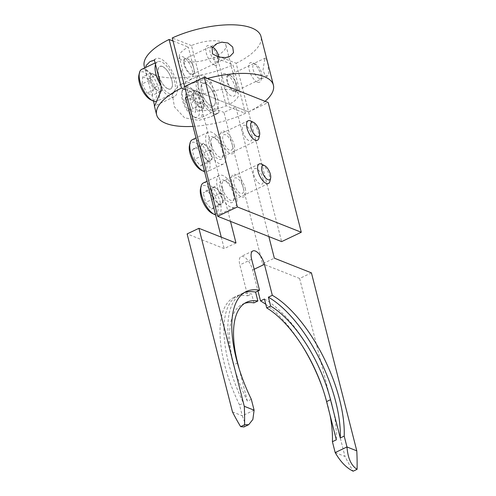 <?xml version="1.0" encoding="UTF-8"?>
<svg xmlns="http://www.w3.org/2000/svg" width="496" height="496" viewBox="0 0 496 496"><rect width="100%" height="100%" fill="white"/><g stroke="black" fill="none" stroke-linecap="round" stroke-linejoin="round"><path stroke-width="0.37" stroke-dasharray="2.48 1.86" d="M243.189 187.519A8.581 3.67 -115.4 0 1 240.597 193.415A8.581 3.67 -115.4 0 1 234.081 183.917A8.581 3.67 -115.4 0 1 236.673 178.021A8.581 3.67 -115.4 0 1 243.189 187.519M232.165 144.274A8.581 3.67 -115.4 0 1 229.574 150.17A8.581 3.67 -115.4 0 1 223.057 140.672A8.581 3.67 -115.4 0 1 225.649 134.776A8.581 3.67 -115.4 0 1 232.165 144.274M203.844 94.184A24.093 9.095 165.7 0 1 238.365 94.023A24.093 9.095 165.7 0 1 229.332 104.278L248.539 111.879L236.146 63.271L216.944 55.67A24.093 9.095 165.7 0 0 225.971 45.421A24.093 9.095 165.7 0 0 191.456 45.576L203.844 94.184L184.642 86.577L248.552 111.885L281.623 241.62M248.552 111.885L268.218 102.536M262.849 178.169A8.581 3.67 -115.4 0 1 260.264 184.066A8.581 3.67 -115.4 0 1 253.747 174.561A8.581 3.67 -115.4 0 1 256.339 168.671A8.581 3.67 -115.4 0 1 262.849 178.169M251.832 134.924A8.581 3.67 -115.4 0 1 249.24 140.821A8.581 3.67 -115.4 0 1 242.724 131.322A8.581 3.67 -115.4 0 1 245.315 125.426A8.581 3.67 -115.4 0 1 251.832 134.924M191.171 73.978A8.581 3.67 64.6 0 0 192.888 74.028A8.581 3.67 64.6 0 0 193.235 66.396A8.581 3.67 64.6 0 0 187.246 58.584A8.581 3.67 64.6 0 0 185.523 58.534A8.581 3.67 64.6 0 0 185.182 66.166A8.581 3.67 64.6 0 0 191.171 73.978M234.131 90.991A8.581 3.67 64.6 0 0 235.848 91.041A8.581 3.67 64.6 0 0 236.195 83.409A8.581 3.67 64.6 0 0 230.206 75.597A8.581 3.67 64.6 0 0 228.482 75.547A8.581 3.67 64.6 0 0 228.141 83.173A8.581 3.67 64.6 0 0 234.131 90.991M264.746 59.167L263.035 69.936L264.957 75.355L267.505 75.987L268.671 74.561L267.995 64.809L266.575 59.495L265.478 57.951L264.746 59.167M236.146 63.271A60.239 22.735 165.7 0 0 260.995 36.493M191.456 45.576L172.248 37.969M184.047 64.492A9.176 3.931 -115.4 0 1 186.812 58.187A9.176 3.931 -115.4 0 1 193.781 68.349A9.176 3.931 -115.4 0 1 191.01 74.654A9.176 3.931 -115.4 0 1 184.047 64.492M184.636 86.564L184.642 86.577A60.239 22.735 165.7 0 1 207.427 78.461M229.332 104.278L216.944 55.67M227.007 81.505A9.176 3.931 -115.4 0 1 229.772 75.194A9.176 3.931 -115.4 0 1 236.741 85.362A9.176 3.931 -115.4 0 1 233.976 91.667A9.176 3.931 -115.4 0 1 227.007 81.505M248.539 111.879A60.239 22.735 165.7 0 0 265.081 101.296M153.568 101.134L146.587 75.398L145.657 67.456M154.423 60.214A21.086 9.027 -115.4 0 1 156.178 58.633A21.086 9.027 -115.4 0 1 160.413 58.757A21.086 9.027 -115.4 0 1 175.138 77.965A21.086 9.027 -115.4 0 1 174.294 96.726A21.086 9.027 -115.4 0 1 170.06 96.602A21.086 9.027 -115.4 0 1 161.901 89.547M211.532 82.826L189.069 82.565L179.422 85.021L172.23 93.651L174.431 106.9L184.624 117.843L198.716 120.416L211.091 116.665L219.009 112.158A21.086 9.027 -115.4 0 1 217.254 113.733A21.086 9.027 -115.4 0 1 213.02 113.615A21.086 9.027 -115.4 0 1 198.295 94.407A21.086 9.027 -115.4 0 1 199.138 75.646A21.086 9.027 -115.4 0 1 203.372 75.764A21.086 9.027 -115.4 0 1 211.532 82.826L219.009 112.158M179.484 66.346A12.388 5.301 64.6 0 0 188.902 79.137A12.388 5.301 64.6 0 0 192.336 70.519A12.388 5.301 64.6 0 0 183.241 56.935A12.388 5.301 64.6 0 0 178.963 64.3M185.399 89.621L200.694 95.678L188.306 47.07A24.093 9.095 165.7 0 0 179.279 57.319A24.093 9.095 165.7 0 0 213.795 57.164L233.002 64.771L245.39 113.373L226.188 105.772A24.093 9.095 165.7 0 1 191.667 105.927L179.279 57.319M173.03 41.019L188.306 47.07M200.694 95.678A24.093 9.095 165.7 0 0 191.667 105.927M193.037 126.387A60.239 22.735 165.7 0 0 245.39 113.373M235.296 87.532A12.388 5.301 64.6 0 0 225.897 73.811A12.388 5.301 64.6 0 0 222.152 82.324A12.388 5.301 64.6 0 0 231.558 96.038A12.388 5.301 64.6 0 0 235.296 87.532M213.795 57.164L226.188 105.772M144.255 66.247A60.239 22.735 165.7 0 0 233.002 64.771M211.029 105.803A12.388 5.301 -115.4 0 1 201.624 92.089A12.388 5.301 -115.4 0 1 205.363 83.576A12.388 5.301 -115.4 0 1 214.768 97.29A12.388 5.301 -115.4 0 1 211.029 105.803M168.07 88.79A12.388 5.301 -115.4 0 1 158.664 75.076A12.388 5.301 -115.4 0 1 162.403 66.563A12.388 5.301 -115.4 0 1 171.808 80.284A12.388 5.301 -115.4 0 1 168.07 88.79M160.847 87.891A9.058 3.881 -115.4 0 1 157.759 90.39A9.058 3.881 -115.4 0 1 152.557 84.742A9.058 3.881 -115.4 0 1 150.431 76.595L150.753 73.042L153.518 74.09A9.058 3.881 -115.4 0 1 156.29 76.198A9.058 3.881 -115.4 0 1 158.72 79.744A9.058 3.881 -115.4 0 1 160.735 85.554A9.058 3.881 -115.4 0 1 160.847 87.891L161.163 84.345L156.277 75.144L148.254 78.957L153.14 88.158L152.501 95.257L146.977 93.155L155 89.342L160.524 91.444L160.847 87.891M138.905 75.07A15.519 6.64 -115.4 0 1 143.983 72.1A15.519 6.64 -115.4 0 1 155.812 89.175A15.519 6.64 -115.4 0 1 151.249 100.018A15.519 6.64 -115.4 0 1 150.641 99.752M141.769 69.304A17.639 7.552 -115.4 0 1 145.216 69.372A17.639 7.552 -115.4 0 1 157.598 85.386A17.639 7.552 -115.4 0 1 156.922 101.165A17.639 7.552 -115.4 0 1 156.55 101.314M155.521 64.511A17.639 7.552 -115.4 0 1 157.66 61.752A17.639 7.552 -115.4 0 1 161.107 61.814A17.639 7.552 -115.4 0 1 173.488 77.829A17.639 7.552 -115.4 0 1 172.813 93.608A17.639 7.552 -115.4 0 1 169.365 93.546A17.639 7.552 -115.4 0 1 160.809 85.244M162.304 66.408A12.53 5.363 -115.4 0 1 171.852 80.197A12.53 5.363 -115.4 0 1 168.169 88.951A12.53 5.363 -115.4 0 1 158.615 75.163A12.53 5.363 -115.4 0 1 162.304 66.408M150.753 73.042L142.73 76.855L142.092 83.96L150.114 80.141L150.431 76.595A9.058 3.881 -115.4 0 1 153.518 74.09L156.277 75.144M160.524 91.444L152.501 95.257M161.163 84.345L153.14 88.158M142.73 76.855L148.254 78.957M150.114 80.141L155 89.342M142.092 83.96L146.977 93.155M218.848 57.121A7.924 3.391 -115.4 0 1 218.848 59.911A7.924 3.391 -115.4 0 1 216.256 61.43A7.924 3.391 -115.4 0 1 210.223 52.737A7.924 3.391 -115.4 0 1 212.511 47.163M214.582 65.125A10.794 4.619 -115.4 0 1 206.355 53.246A10.794 4.619 -115.4 0 1 209.529 45.706A10.794 4.619 -115.4 0 1 209.951 45.892A10.794 4.619 -115.4 0 1 216.231 53.432A10.794 4.619 -115.4 0 1 218.116 63.06A10.794 4.619 -115.4 0 1 214.582 65.125M203.8 104.966A9.058 3.881 -115.4 0 1 200.669 107.384A9.058 3.881 -115.4 0 1 195.474 101.668A9.058 3.881 -115.4 0 1 193.397 93.539L193.75 90.024L196.528 91.121A9.058 3.881 -115.4 0 1 199.249 93.211A9.058 3.881 -115.4 0 1 201.729 96.838A9.058 3.881 -115.4 0 1 203.695 102.567A9.058 3.881 -115.4 0 1 203.8 104.966L204.147 101.451L199.305 92.225L191.276 96.038L196.125 105.27L195.424 112.301L189.875 110.1L197.898 106.287L203.447 108.481L203.8 104.966M194.122 116.994A15.519 6.64 -115.4 0 1 193.601 116.765A15.519 6.64 -115.4 0 1 184.574 105.921A15.519 6.64 -115.4 0 1 181.865 92.076A15.519 6.64 -115.4 0 1 187.029 89.144A15.519 6.64 -115.4 0 1 198.809 106.33A15.519 6.64 -115.4 0 1 194.122 116.994M196.342 118.073A17.639 7.552 -115.4 0 1 195.746 117.812A17.639 7.552 -115.4 0 1 185.485 105.487A17.639 7.552 -115.4 0 1 182.404 89.751A17.639 7.552 -115.4 0 1 184.729 86.316A17.639 7.552 -115.4 0 1 188.269 86.416A17.639 7.552 -115.4 0 1 200.589 102.486A17.639 7.552 -115.4 0 1 199.882 118.172A17.639 7.552 -115.4 0 1 196.342 118.073M212.232 110.515A17.639 7.552 -115.4 0 1 199.913 94.451A17.639 7.552 -115.4 0 1 200.62 78.759A17.639 7.552 -115.4 0 1 204.16 78.864A17.639 7.552 -115.4 0 1 216.479 94.928A17.639 7.552 -115.4 0 1 215.772 110.62A17.639 7.552 -115.4 0 1 212.232 110.515M205.332 83.446A12.53 5.363 -115.4 0 1 214.842 97.321A12.53 5.363 -115.4 0 1 211.06 105.933A12.53 5.363 -115.4 0 1 201.55 92.058A12.53 5.363 -115.4 0 1 205.332 83.446M193.75 90.024L185.727 93.837L185.027 100.868L193.049 97.055L193.397 93.539A9.058 3.881 -115.4 0 1 196.528 91.121L199.305 92.225M203.447 108.481L195.424 112.301M204.147 101.451L196.125 105.27M185.727 93.837L191.276 96.038M193.049 97.055L197.898 106.287M185.027 100.868L189.875 110.1M259.172 78.424A7.924 3.391 -115.4 0 1 253.158 69.645A7.924 3.391 -115.4 0 1 255.545 64.201A7.924 3.391 -115.4 0 1 255.818 64.319A7.924 3.391 -115.4 0 1 260.425 69.855A7.924 3.391 -115.4 0 1 261.807 76.923A7.924 3.391 -115.4 0 1 259.172 78.424M257.486 82.113A10.794 4.619 -115.4 0 1 249.29 70.159A10.794 4.619 -115.4 0 1 252.545 62.738A10.794 4.619 -115.4 0 1 252.91 62.899A10.794 4.619 -115.4 0 1 259.191 70.444A10.794 4.619 -115.4 0 1 261.076 80.073A10.794 4.619 -115.4 0 1 257.486 82.113M322.908 389.149A97.346 41.676 -115.4 0 1 327.868 405.517A97.346 41.676 -115.4 0 1 330.001 414.972M264.449 299.045A97.346 41.676 -115.4 0 1 331.805 403.645A97.346 41.676 -115.4 0 1 336.338 439.834M251.329 399.317L247.399 401.19A97.346 41.676 -115.4 0 1 232.426 360.871A97.346 41.676 -115.4 0 1 242.277 293.409A97.346 41.676 -115.4 0 1 244.305 292.597M235.991 242.99L224.192 248.601L187.11 233.92M187.159 96.509L197.408 91.636L230.479 221.365M221.272 237.162L224.192 248.601M268.838 236.555L235.767 106.826L223.969 112.431L262.545 263.791L274.35 258.18M311.426 272.862L299.627 278.473L262.545 263.791M335.172 452.563L344.993 456.456A255.434 209.746 111.6 0 0 353.164 471.2M299.627 278.473L344.993 456.456M253.927 302.876L251.664 293.979A97.346 41.676 -115.4 0 0 238.347 295.281L234.416 297.147A97.346 41.676 -115.4 0 1 247.727 295.852L239.841 264.907A12.047 5.158 -115.4 0 1 241.062 256.556A12.047 5.158 -115.4 0 1 252.625 269.967L257.982 290.972M244.596 303.354A87.513 37.467 64.6 0 0 242.569 304.16A87.513 37.467 64.6 0 0 233.715 364.802L243.462 403.056A97.346 41.676 -115.4 0 1 238.347 295.281M247.399 401.19L239.115 368.702M247.727 295.852L251.664 293.979M232.481 411.903L242.296 415.791A255.434 209.746 111.6 0 1 242.296 415.791L239.531 404.928L243.462 403.056M239.531 404.928A97.346 41.676 -115.4 0 1 234.416 297.147M245.204 188.319A12.388 5.301 -115.4 0 1 241.465 196.831A12.388 5.301 -115.4 0 1 232.06 183.117A12.388 5.301 -115.4 0 1 235.798 174.604A12.388 5.301 -115.4 0 1 245.204 188.319M234.18 145.074A12.388 5.301 -115.4 0 1 230.442 153.586A12.388 5.301 -115.4 0 1 221.042 139.872A12.388 5.301 -115.4 0 1 224.781 131.359A12.388 5.301 -115.4 0 1 234.18 145.074M197.408 91.636L235.767 106.826M254.101 410.192L242.302 415.797L244.999 423.175L243.951 426.951M185.609 97.247L223.969 112.431M265.788 304.296A97.346 41.676 -115.4 0 1 302.523 346.27M233.405 193.93A12.388 5.301 -115.4 0 1 229.667 202.442A12.388 5.301 -115.4 0 1 220.261 188.728A12.388 5.301 -115.4 0 1 224 180.215A12.388 5.301 -115.4 0 1 233.405 193.93M222.382 150.685A12.388 5.301 -115.4 0 1 218.643 159.197A12.388 5.301 -115.4 0 1 209.238 145.483A12.388 5.301 -115.4 0 1 212.976 136.97A12.388 5.301 -115.4 0 1 222.382 150.685M219.629 205.282L223.243 202.492L220.85 193.099L217.849 189.801A9.058 3.881 -115.4 0 1 217.887 189.85A9.058 3.881 -115.4 0 1 222.047 197.792A9.058 3.881 -115.4 0 1 222.338 199.2A9.058 3.881 -115.4 0 1 221.433 203.887A9.058 3.881 -115.4 0 1 216.628 201.977L213.627 198.679L212.431 193.986A9.058 3.881 -115.4 0 1 213.038 187.897A9.058 3.881 -115.4 0 1 217.849 189.801L214.842 186.502L206.82 190.321L203.211 193.111L211.234 189.292L212.431 193.986A9.058 3.881 -115.4 0 0 216.628 201.977L219.629 205.282L211.606 209.095L205.604 202.498L203.211 193.111M200.502 188.716A15.519 6.64 -115.4 0 1 208.463 187.538A15.519 6.64 -115.4 0 1 217.446 202.969A15.519 6.64 -115.4 0 1 212.238 213.398M203.372 182.956A17.639 7.552 -115.4 0 1 220.305 202.591A17.639 7.552 -115.4 0 1 218.519 214.811A17.639 7.552 -115.4 0 1 215.605 214.929M236.195 195.033A17.639 7.552 -115.4 0 1 234.41 207.26A17.639 7.552 -115.4 0 1 217.477 187.624A17.639 7.552 -115.4 0 1 219.263 175.398A17.639 7.552 -115.4 0 1 236.195 195.033M214.842 186.502L211.234 189.292M220.85 193.099L212.827 196.918L206.82 190.321M213.627 198.679L205.604 202.498M212.827 196.918L215.221 206.305L223.243 202.492M211.606 209.095L215.221 206.305M261.714 164.213A10.794 4.619 -115.4 0 1 269.551 176.006A10.794 4.619 -115.4 0 1 269.88 181.387M222.524 188.387A10.794 4.619 64.6 0 0 232.884 200.403A10.794 4.619 64.6 0 0 233.976 192.925A10.794 4.619 64.6 0 0 223.615 180.904A10.794 4.619 64.6 0 0 222.524 188.387M206.826 146.556A9.058 3.881 -115.4 0 1 206.863 146.605A9.058 3.881 -115.4 0 1 211.023 154.554A9.058 3.881 -115.4 0 1 211.315 155.961A9.058 3.881 -115.4 0 1 210.416 160.642A9.058 3.881 -115.4 0 1 205.604 158.739L202.604 155.44L201.407 150.741A9.058 3.881 -115.4 0 1 202.015 144.652A9.058 3.881 -115.4 0 1 206.826 146.556L203.825 143.257L200.21 146.047L192.188 149.866L195.796 147.076L201.804 153.673L204.197 163.06L212.22 159.247L209.827 149.854L206.826 146.556M189.478 145.471A15.519 6.64 -115.4 0 1 197.439 144.293A15.519 6.64 -115.4 0 1 206.423 159.724A15.519 6.64 -115.4 0 1 201.221 170.153M192.349 139.711A17.639 7.552 -115.4 0 1 209.281 159.346A17.639 7.552 -115.4 0 1 207.495 171.566A17.639 7.552 -115.4 0 1 204.581 171.684M225.172 151.788A17.639 7.552 -115.4 0 1 223.386 164.015A17.639 7.552 -115.4 0 1 206.454 144.379A17.639 7.552 -115.4 0 1 208.239 132.153A17.639 7.552 -115.4 0 1 225.172 151.788M202.604 155.44L194.581 159.253L200.582 165.85L208.605 162.037L205.604 158.739A9.058 3.881 -115.4 0 1 201.407 150.741L200.21 146.047M209.827 149.854L201.804 153.673M203.825 143.257L195.796 147.076M194.581 159.253L192.188 149.866M208.605 162.037L212.22 159.247M200.582 165.85L204.197 163.06M250.691 120.968A10.794 4.619 -115.4 0 1 258.528 132.767A10.794 4.619 -115.4 0 1 258.856 138.142M211.501 145.142A10.794 4.619 64.6 0 0 221.861 157.158A10.794 4.619 64.6 0 0 222.958 149.68A10.794 4.619 64.6 0 0 212.592 137.665A10.794 4.619 64.6 0 0 211.501 145.142M237.646 362.936L233.715 364.802M251.639 259.296L239.841 264.907M254.175 269.235L252.625 269.967M229.884 56.439L192.888 74.028M267.505 75.987L235.848 91.041M238.365 94.023L225.971 45.421M265.478 57.951L228.482 75.547M217.18 43.481L185.523 58.534M174.294 96.726L154.578 106.101M199.138 75.646L179.422 85.021M217.254 113.733L211.091 116.665M146.587 75.398L144.677 67.921M156.178 58.633L150.015 61.566M160.735 85.554L159.91 80.209L156.29 76.198M157.66 61.752L155.124 62.955M172.813 93.608L156.922 101.165M212.524 47.145L209.951 45.892M218.848 59.911L218.116 63.06M203.695 102.567L202.87 97.222L199.249 93.211M193.601 116.765L195.746 117.812M181.865 92.076L182.404 89.751M200.62 78.759L184.729 86.316M215.772 110.62L199.882 118.172M255.818 64.319L252.91 62.899M261.807 76.923L261.076 80.073M246.5 302.287L242.569 304.16M242.277 293.409L246.214 291.536M252.861 250.945L241.062 256.556M222.338 199.2L221.507 193.862L217.887 189.85M234.41 207.26L218.519 214.811M219.263 175.398L207.018 181.22M268.46 183.489L232.884 200.403M259.185 163.99L223.615 180.904M211.315 155.961L210.484 150.617L206.863 146.605M223.386 164.015L207.495 171.566M208.239 132.153L195.994 137.975M257.436 140.244L221.861 157.158M248.161 120.745L212.592 137.665"/><path stroke-width="0.74" d="M301.289 232.264L281.623 241.62L217.694 216.306L184.624 86.571L204.29 77.221L268.218 102.536L301.289 232.264L237.361 206.956L204.29 77.221M217.694 216.306L237.361 206.956M221.786 42.16L227.881 42.966L232.705 47.021L233.517 52.638L229.884 56.432L225.711 57.555L218.742 57.096L212.499 53.909L212.127 47.728L217.18 43.481L221.786 42.16M265.081 101.296A60.239 22.735 165.7 0 0 273.389 85.095L260.995 36.493A60.239 22.735 165.7 0 0 172.248 37.969L184.636 86.564M273.389 85.095A60.239 22.735 165.7 0 0 207.427 78.461M145.657 67.456L146.109 65.559L150.015 61.566L154.423 60.214L161.901 89.547C159.005 95.269 156.953 99.894 155.756 103.404L154.578 106.101L153.568 101.134M178.963 64.3A12.388 5.301 64.6 0 0 179.192 65.311A12.388 5.301 64.6 0 0 179.484 66.346M173.03 41.019L169.105 39.469L181.493 88.077L185.399 89.621M181.493 88.077A60.239 22.735 165.7 0 0 156.643 114.855A60.239 22.735 165.7 0 0 193.037 126.387M169.105 39.469A60.239 22.735 165.7 0 0 144.255 66.247L144.677 67.921M156.55 101.314A17.639 7.552 -115.4 0 1 153.475 101.097A17.639 7.552 -115.4 0 1 152.787 100.8L150.641 99.752A15.519 6.64 -115.4 0 1 141.614 88.908A15.519 6.64 -115.4 0 1 138.905 75.07L139.444 72.745A17.639 7.552 -115.4 0 1 141.769 69.304L155.124 62.955M152.787 100.8A17.639 7.552 -115.4 0 1 142.526 88.48A17.639 7.552 -115.4 0 1 139.444 72.745M160.809 85.244A17.639 7.552 -115.4 0 1 155.521 64.511M212.511 47.163A7.924 3.391 -115.4 0 1 212.542 47.176A7.924 3.391 -115.4 0 1 212.852 47.312A7.924 3.391 -115.4 0 1 218.848 57.121M326.585 401.58A87.513 37.467 64.6 0 0 266.718 307.942L270.649 306.069A87.513 37.467 -115.4 0 1 330.522 399.708L326.585 401.58L336.338 439.834L332.407 441.707L335.172 452.563A255.434 209.746 -68.4 0 0 335.178 452.575L346.977 446.964L356.791 450.845A255.434 209.746 111.6 0 1 357.095 469.328L353.164 471.2C346.45 467.951 340.454 461.739 335.178 452.575M330.001 414.972A97.346 41.676 -115.4 0 1 332.407 441.707M244.578 424.774L248.707 424.688L243.951 426.951L240.647 426.647L244.578 424.774A255.434 209.746 -68.4 0 0 244.28 406.292L254.095 410.18A255.434 209.746 111.6 0 1 254.101 410.192L251.329 399.317A97.346 41.676 -115.4 0 1 236.363 358.999A97.346 41.676 -115.4 0 1 246.214 291.536A97.346 41.676 -115.4 0 1 259.526 290.241L255.595 292.107L257.864 301.004A87.513 37.467 -115.4 0 0 246.5 302.287A87.513 37.467 -115.4 0 0 237.646 362.936L239.115 368.702M230.479 221.365L235.991 242.99L198.908 228.309L187.11 233.92L232.481 411.903A255.434 209.746 -68.4 0 0 240.647 426.647M187.159 96.509L185.609 97.247L221.272 237.162M356.791 450.845L311.426 272.862L274.35 258.18L268.838 236.555M330.522 399.708L340.275 437.962L344.205 436.096L346.971 446.952A255.434 209.746 -68.4 0 0 346.971 446.952C347.839 458.199 351.211 465.651 357.095 469.328M270.649 306.069L268.379 297.172A97.346 41.676 -115.4 0 1 340.275 437.962M268.379 297.172L272.316 295.3A97.346 41.676 -115.4 0 1 344.205 436.096M257.864 301.004L253.927 302.876A87.513 37.467 64.6 0 0 244.596 303.354M244.305 292.597A97.346 41.676 -115.4 0 1 255.595 292.107M259.526 290.241L251.639 259.296A12.047 5.158 -115.4 0 1 252.861 250.945A12.047 5.158 -115.4 0 1 264.43 264.356L272.316 295.3M244.28 406.292L198.908 228.309M248.707 424.688L252.867 419.442L254.101 410.192M257.982 290.972L260.518 300.911A97.346 41.676 -115.4 0 1 265.788 304.296M302.523 346.27A97.346 41.676 -115.4 0 1 322.908 389.149M266.718 307.942L264.449 299.045L260.518 300.911M215.605 214.929A17.639 7.552 -115.4 0 1 214.384 214.446L212.238 213.398A15.519 6.64 -115.4 0 1 200.979 196.447A15.519 6.64 -115.4 0 1 200.502 188.716L201.041 186.391A17.639 7.552 -115.4 0 1 203.372 182.956L207.018 181.22M214.384 214.446A17.639 7.552 -115.4 0 1 201.587 195.176A17.639 7.552 -115.4 0 1 201.041 186.391M270.37 174.288A7.924 3.391 -115.4 0 1 270.611 178.238A7.924 3.391 -115.4 0 1 266.55 178.839A7.924 3.391 -115.4 0 1 261.962 170.959A7.924 3.391 -115.4 0 1 264.622 165.633A7.924 3.391 -115.4 0 1 270.37 174.288M270.611 178.238L269.88 181.387A10.794 4.619 -115.4 0 1 268.46 183.489A10.794 4.619 -115.4 0 1 258.094 171.473A10.794 4.619 -115.4 0 1 259.185 163.99A10.794 4.619 -115.4 0 1 261.714 164.213L264.622 165.633M204.581 171.684A17.639 7.552 -115.4 0 1 203.36 171.207L201.221 170.153A15.519 6.64 -115.4 0 1 189.956 153.202A15.519 6.64 -115.4 0 1 189.478 145.471L190.024 143.146A17.639 7.552 -115.4 0 1 192.349 139.711L195.994 137.975M203.36 171.207A17.639 7.552 -115.4 0 1 190.563 151.931A17.639 7.552 -115.4 0 1 190.024 143.146M259.346 131.043A7.924 3.391 -115.4 0 1 259.588 134.993A7.924 3.391 -115.4 0 1 255.527 135.594A7.924 3.391 -115.4 0 1 250.939 127.714A7.924 3.391 -115.4 0 1 253.599 122.388A7.924 3.391 -115.4 0 1 259.346 131.043M259.588 134.993L258.856 138.142A10.794 4.619 -115.4 0 1 257.436 140.244A10.794 4.619 -115.4 0 1 247.07 128.228A10.794 4.619 -115.4 0 1 248.161 120.745A10.794 4.619 -115.4 0 1 250.691 120.968L253.599 122.388M264.43 264.356L254.175 269.235M156.643 114.855L154.312 105.704M212.852 47.312L212.524 47.145"/></g></svg>
